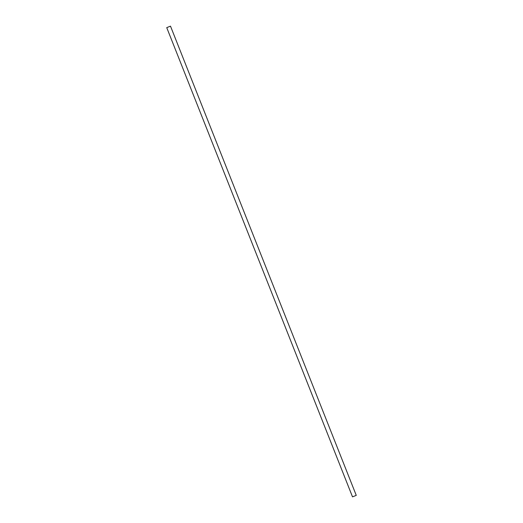 <?xml version="1.0" encoding="UTF-8"?>
<svg xmlns="http://www.w3.org/2000/svg" width="523" height="523" viewBox="0 0 523 523"><rect width="100%" height="100%" fill="white"/><g stroke="black" fill="none" stroke-linecap="round" stroke-linejoin="round"><path stroke-width="0.78" d="M166.739 27.634L352.509 496.85L355.052 495.85L356.261 495.366L170.491 26.15L166.739 27.634L170.491 26.15"/></g></svg>
